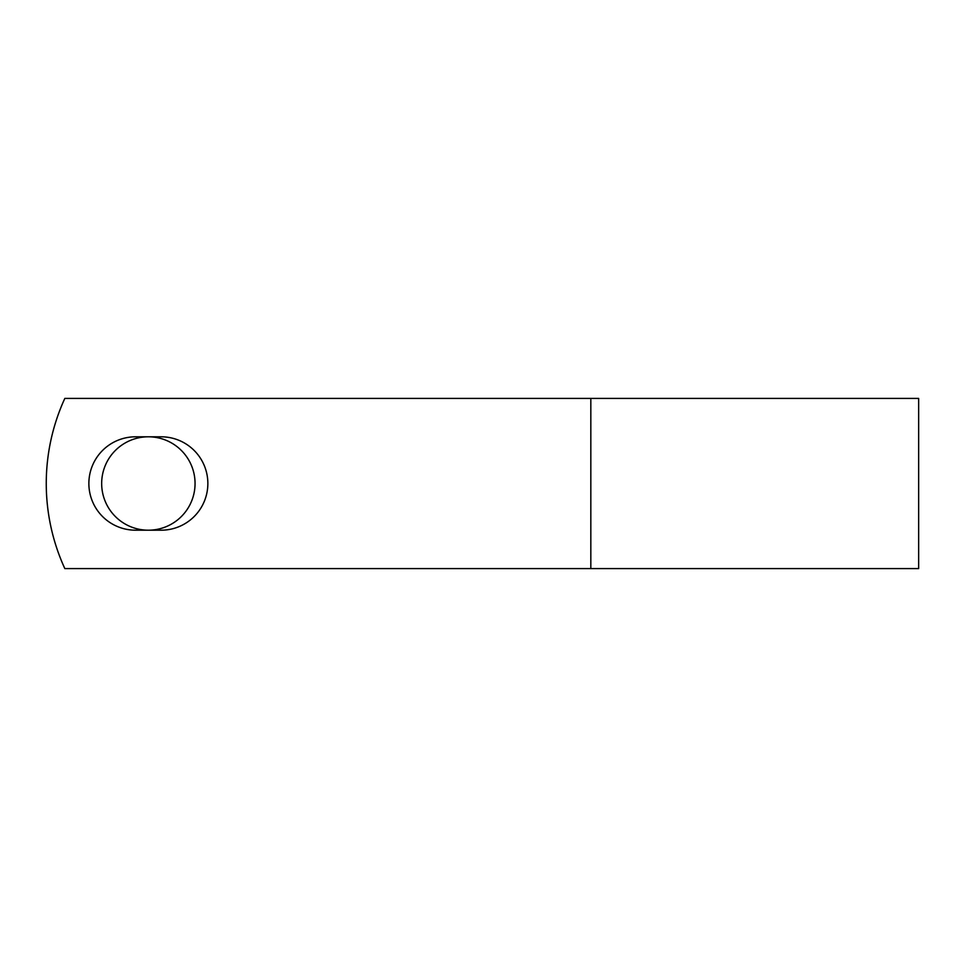 <?xml version="1.0" encoding="UTF-8"?>
<svg xmlns="http://www.w3.org/2000/svg" width="967" height="967" viewBox="0 0 967 967"><rect width="100%" height="100%" fill="white"/><g stroke="black" fill="none" stroke-linecap="round" stroke-linejoin="round"><path stroke-width="1.45" d="M88.867 483.5A46.694 46.694 0 0 0 135.561 530.194L161.163 530.194A46.694 46.694 0 0 0 207.857 483.5A46.694 46.694 0 0 0 161.163 436.806L135.561 436.806A46.694 46.694 0 0 0 88.867 483.5M101.668 483.5A46.694 46.694 0 0 1 148.362 436.806A46.694 46.694 0 0 1 195.056 483.5A46.694 46.694 0 0 1 148.362 530.194A46.694 46.694 0 0 1 101.668 483.5M590.825 398.416L64.825 398.416A204.206 204.206 0 0 0 64.825 568.584L590.825 568.584L590.825 398.416L918.65 398.416L918.65 568.584L590.825 568.584"/></g></svg>

